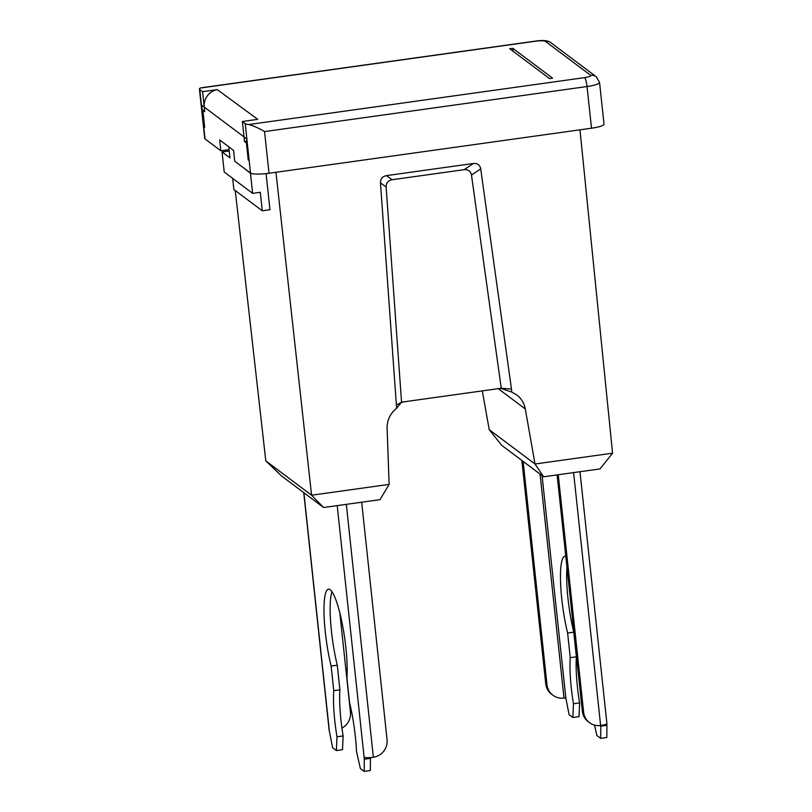 <?xml version="1.0" encoding="UTF-8"?>
<svg xmlns="http://www.w3.org/2000/svg" width="812" height="812" viewBox="0 0 812 812"><rect width="100%" height="100%" fill="white"/><g stroke="black" fill="none" stroke-linecap="round" stroke-linejoin="round"><path stroke-width="1.22" d="M217.271 89.614L257.739 119.344L242.382 121.506L244.026 136.923L204.248 107.082L202.604 91.665L217.271 89.614A15.763 15.266 126.9 0 0 204.248 107.082L201.721 105.205L204.035 126.814L204.583 126.743M248.827 160.076L248.239 159.974L248.868 160.451L246.554 138.832L244.036 136.944L244.524 141.572L246.422 142.993L248.239 159.974M199.437 89.056L204.715 138.456A15.763 2.74 -6.1 0 0 205.04 138.933L199.762 89.533A15.763 2.74 173.9 0 1 199.437 89.056A15.763 2.74 173.9 0 1 200.239 88.061L536.021 41.148C540.701 40.6 543.786 40.63 545.278 41.26L590.74 75.364C591.136 76.145 589.096 76.896 584.64 77.627L248.858 124.53A15.763 2.74 173.9 0 1 245.224 123.637L250.502 173.037A15.763 2.74 -6.1 0 0 269.016 173.26L264.56 131.574C258.703 128.123 253.466 125.779 248.858 124.53M199.762 89.533L202.604 91.665M509.723 48.75L512.798 48.324L552.586 78.165L549.511 78.602M242.382 121.506L245.224 123.637M512.798 48.324L513.113 51.278M264.56 131.574L587.046 86.529L591.501 128.205L269.016 173.26M591.501 128.205A15.763 2.74 -6.1 0 0 604.016 124.165L599.56 82.479A15.763 2.74 173.9 0 1 587.046 86.529A7.887 1.421 -98 0 0 584.64 77.627M200.96 87.838L200.239 88.061M275.948 172.286L311.575 495.218L265.798 460.881L235.247 190.526M323.612 507.52L380.016 499.644L389.131 484.388L311.575 495.218L323.612 507.52L281.622 476.025L265.798 460.881M396.733 408.162L396.398 405.137L401.554 402.173L396.733 408.162C390.257 413.369 387.05 420.068 387.101 428.279L389.131 484.388M464.17 169.667L392.105 179.736L386.451 175.636L473.396 163.486L464.17 169.667C468.24 169.343 470.676 171.149 471.478 175.057L501.288 388.542A23.649 22.888 126.9 0 0 497.533 388.755L405.279 401.646A23.649 22.888 126.9 0 0 401.585 402.478M497.533 388.755L501.258 388.237L511.469 389.06L511.773 392.094L501.288 388.542M229.075 149.621L220.823 150.768L205.04 138.933M220.823 150.768L219.666 139.969L233.562 150.382L234.719 161.192L250.502 173.037M202.817 110.29L204.746 111.731L204.248 107.103M204.654 127.19L204.035 126.814M471.478 175.057L480.704 168.876C479.902 164.968 477.466 163.171 473.396 163.486M386.451 175.636C382.432 176.448 380.432 178.863 380.463 182.883L386.126 186.983C386.096 182.964 388.085 180.548 392.105 179.736M511.773 392.094L516.706 394.886C521.334 398.459 524.197 403.158 525.303 408.974L535.006 464.007L489.23 429.67L482.298 390.887M543.634 476.786L600.027 468.91L612.563 453.177L535.006 464.007L543.634 476.786L501.643 445.28L489.23 429.67M612.563 453.177L579.981 129.819M396.398 405.137L380.463 182.883M480.704 168.876L511.469 389.06M405.279 401.646L401.554 402.173L386.126 186.983M540.071 474.117L564.005 698.036A15.763 15.266 -53.1 0 1 546.994 684.739L545.735 683.795A15.763 15.266 126.9 0 0 551.632 694.26L552.891 695.204M564.005 698.036L565.852 698.056L569.08 714.682L572.876 717.524L573.455 703.76A51.237 9.247 82 0 1 570.247 657.669L567.618 633.015A51.237 9.247 82 0 1 565 556.139A51.237 9.247 82 0 1 565.791 556.21M566.969 567.253A51.237 9.247 -98 0 0 573.759 632.162L576.398 656.806A51.237 9.247 -98 0 0 579.595 702.898L579.017 716.661L572.876 717.524M579.595 702.898L573.455 703.76M576.398 656.806L570.247 657.669M573.759 632.162L567.618 633.015M594.506 725.126L596.871 735.52L600.657 738.362L606.797 737.499L606.95 725.319L600.809 726.182L600.657 738.362M606.777 723.746L606.95 725.319M600.809 726.182L600.738 725.492M573.597 472.594L600.626 725.512A7.887 1.37 -6.1 0 0 606.889 723.482L579.981 471.711M600.626 725.512A15.763 15.266 -53.1 0 1 583.625 712.215L582.356 711.271A15.763 15.266 126.9 0 0 588.253 721.736L589.522 722.68M523.131 461.409L546.994 684.739M521.862 460.455L545.735 683.795M558.24 474.746L583.625 712.215M557.103 474.908L582.356 711.271M361.685 502.202L387.06 739.681A15.763 15.266 -53.1 0 1 373.358 757.261A7.887 1.37 -6.1 0 1 364.101 757.149L337.213 505.622M370.373 757.576L370.465 758.357L364.324 759.22L364.101 757.149M364.324 759.22L364.172 771.4L370.313 770.537L370.465 758.357M336.97 736.799L343.111 735.936L342.522 749.699L336.381 750.562L336.97 736.799A51.237 9.247 82 0 1 333.762 690.707L331.134 666.053A51.237 9.247 82 0 1 328.505 589.177A51.237 9.247 82 0 1 341.761 621.322A51.237 9.247 82 0 1 346.917 677.898L349.546 702.553A51.237 9.247 82 0 1 356.498 751.445L360.376 768.558L364.172 771.4M331.134 666.053L337.274 665.201L339.903 689.845A51.237 9.247 -98 0 0 343.111 735.936M331.986 591.694A51.237 9.247 -98 0 0 337.274 665.201M333.762 690.707L339.903 689.845M303.749 492.62L329.205 730.861A7.887 1.37 -6.1 0 0 329.367 731.094L332.595 747.72L336.381 750.562M339.812 612.755L350.439 712.205A15.763 15.266 -53.1 0 1 341.933 728.09M244.524 141.572L246.818 141.258M247.051 143.48L246.422 142.993L246.99 142.912M549.511 78.581L509.723 48.74M228.771 146.789L229.958 157.893L222.062 151.966L224.213 172.032L252.623 193.357L250.482 173.281L242.889 167.323M266.103 173.616L269.96 209.729L262.286 210.805L260.307 192.282L252.623 193.357M232.679 178.396L233.866 189.49L262.286 210.805M229.217 150.971L222.062 151.966M536.021 41.148A7.887 1.421 -98 0 0 535.758 41.057L200.848 87.848M590.74 75.364A7.887 7.633 -53.1 0 1 596.292 76.775L550.83 42.671A7.887 7.633 126.9 0 0 545.278 41.26M204.665 127.291L202.848 110.31L204.563 110.067M525.303 408.974L498.243 388.674M542.081 475.619L565.852 698.056M346.328 504.353L373.358 757.261M303.891 492.732L329.367 731.094M550.83 42.671C548.09 40.519 543.066 39.981 535.758 41.057M599.56 82.479L596.292 76.775M204.634 127.24L202.838 110.442M202.97 110.27L204.563 110.046"/></g></svg>

